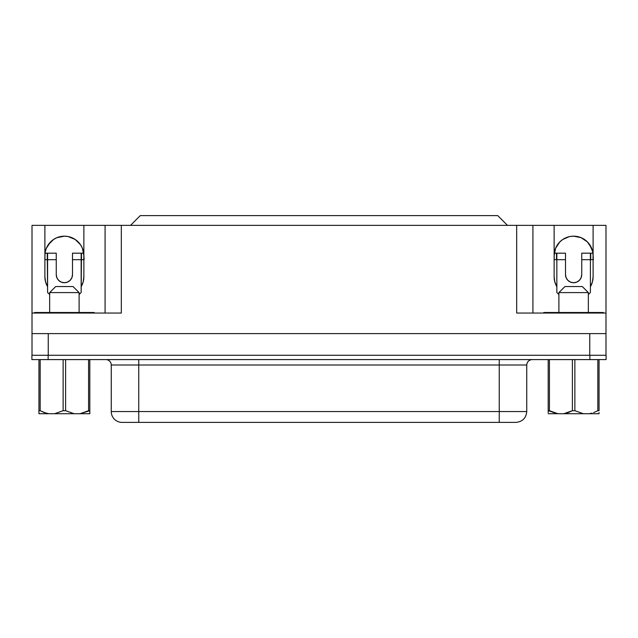 <?xml version="1.0" encoding="UTF-8"?>
<svg xmlns="http://www.w3.org/2000/svg" width="638" height="638" viewBox="0 0 638 638"><rect width="100%" height="100%" fill="white"/><g stroke="black" fill="none" stroke-linecap="round" stroke-linejoin="round"><path stroke-width="0.96" d="M49.652 292.595L55.713 286.534L49.652 292.595L49.652 312.508L49.652 292.595L79.104 292.595L79.104 312.508L79.104 292.595L49.652 292.595M73.035 286.534L79.104 292.595L73.035 286.534L55.713 286.534L73.035 286.534M46.032 413.137L40.178 410.705L40.178 359.609L38.934 359.609L38.934 410.705L40.178 410.705L38.934 410.705L38.934 413.735L48.775 413.735L46.032 413.137M588.348 292.595L582.287 286.534L564.965 286.534L558.896 292.595L588.348 292.595L558.896 292.595L558.896 312.508L558.896 292.595L564.965 286.534L582.287 286.534L588.348 292.595L588.348 312.508L588.348 292.595M591.968 413.137L589.225 413.735L599.066 413.735L599.066 412.595L599.066 413.735L583.459 413.735L574.862 410.705L574.862 359.609L599.066 359.609L597.822 359.609L597.822 410.705L599.066 410.705L599.066 359.609L599.066 410.705L597.822 410.705L593.627 412.595L597.822 410.705L597.822 359.609L572.382 359.609L574.862 359.609L574.862 410.705L572.382 410.705L574.862 410.705L583.459 413.735L563.785 413.735L589.225 413.735L591.968 413.137M138.749 359.593L138.749 365.008L111.251 365.008A5.415 5.415 0 0 0 105.836 359.593A5.415 5.415 0 0 1 111.251 365.008L111.251 411.558L111.251 365.008L138.749 365.008L138.749 411.558L526.749 411.558L499.251 411.558L499.251 365.008L499.251 411.558L138.749 411.558L138.749 359.593M122.4 422.388L138.749 422.388L138.749 411.558L111.251 411.558A10.822 10.822 0 0 0 122.081 422.388A10.822 10.822 0 0 1 111.251 411.558L138.749 411.558L138.749 422.388L515.352 422.388M554.51 251.866L555.618 248.214L554.135 255.671A19.483 19.483 0 0 1 573.626 236.18A19.483 19.483 0 0 1 593.109 255.671L592.734 251.866L593.109 255.671M44.891 255.671L45.266 251.866L44.891 255.671A19.483 19.483 0 0 1 64.374 236.18L68.178 236.554L64.374 236.18A19.483 19.483 0 0 1 83.865 255.671L82.382 248.214L83.49 251.866M89.814 412.603L89.814 413.735L79.981 413.735L89.814 410.705L89.814 359.609L88.578 359.609L88.578 410.705L79.981 413.735L89.814 413.735L89.814 410.705L88.578 410.705L88.578 359.609L89.814 359.609L89.814 411.973M38.934 412.595L38.934 359.609L63.138 359.609L63.138 410.705L65.618 410.705L65.618 359.609L63.138 359.609L63.138 410.705L54.541 413.735L74.215 413.735L65.618 410.705L63.138 410.705L54.541 413.735L38.934 413.735L38.934 412.603L38.934 413.735M548.186 359.609L572.382 359.609L572.382 410.705L568.187 412.595L563.785 413.735L558.019 413.735L549.422 410.705L549.422 359.609L548.186 359.609L548.186 410.705L558.019 413.735L548.186 413.735L563.785 413.735L572.382 410.705L572.382 359.609L549.422 359.609L549.422 410.705L548.186 410.705L548.186 412.603L548.186 359.609M599.066 412.595L599.066 413.735M548.186 412.595L548.186 410.705M48.137 359.593L606.1 359.593L606.1 355.27L589.863 355.27L606.1 355.27L606.1 359.593L48.137 359.593L48.137 355.27L589.863 355.27L589.863 359.593L589.863 355.27L31.9 355.27L48.137 355.27L48.137 359.593L31.9 359.593L48.137 359.593M34.556 312.508L94.201 312.508L88.786 312.508L88.786 313.043L88.786 312.508L34.556 312.508L34.556 313.043L34.556 312.508M598.037 312.508L543.799 312.508L543.799 313.043L543.799 312.508L598.037 312.508L598.037 313.043L598.037 312.508L603.444 312.508L598.037 312.508M558.896 294.533L556.846 292.475L556.846 259.674L565.507 259.674L565.507 274.611L566.121 277.721L567.884 280.353L570.516 282.116L573.626 282.73L576.728 282.116L579.368 280.353L581.122 277.721L581.744 274.611L581.744 259.674L590.405 259.674L590.405 292.475L588.348 294.533L590.405 292.475L590.405 253.182L581.744 253.182L581.744 274.611A8.119 8.119 0 0 1 573.626 282.73A8.119 8.119 0 0 1 565.507 274.611L565.507 253.182L554.294 253.182L556.846 253.182L556.846 292.475L558.896 294.533M64.374 282.73L61.272 282.116L58.632 280.353L56.878 277.721L56.256 274.611L56.256 253.182L45.051 253.182L47.595 253.182L47.595 292.475L49.652 294.533L47.595 292.475L47.268 253.182L47.268 259.674L56.256 259.674L47.595 259.674L47.595 253.182L56.256 253.182L56.256 274.611A8.119 8.119 0 0 0 64.374 282.73A8.119 8.119 0 0 0 72.493 274.611L71.879 277.721L70.116 280.353L67.484 282.116L64.374 282.73L61.272 282.116M573.626 282.73L576.728 282.116M581.122 277.721L581.744 274.611M519.85 313.043L605.988 313.043L605.988 333.618L589.751 333.618L589.751 355.27L589.751 333.618L48.249 333.618L48.249 355.27L48.249 333.618L32.012 333.618L32.012 225.358L44.891 225.358L44.891 276.78L45.577 281.916L47.595 286.685A19.483 19.483 0 0 1 44.891 276.78L44.891 225.358L32.012 225.358L32.012 313.043L121.324 313.043L121.324 225.358L83.865 225.358L105.079 225.358L105.079 313.043L105.079 225.358L516.676 225.358L121.324 225.358L121.324 313.043L118.15 313.043M81.154 286.685L83.171 281.916L83.865 276.78L83.865 225.358L44.891 225.358L83.865 225.358L83.865 276.78A19.483 19.483 0 0 1 81.154 286.685M554.693 281.398L554.135 276.78A19.483 19.483 0 0 0 556.846 286.685L554.829 281.916L554.135 276.78L554.135 225.358L605.988 225.358L605.988 313.043L605.988 225.358L593.109 225.358L593.109 276.78L592.423 281.916L590.405 286.685A19.483 19.483 0 0 0 593.109 276.78L592.558 281.398M554.135 276.78L554.135 225.358L516.676 225.358L516.676 313.043L605.988 313.043L605.988 355.27L605.988 333.618L32.012 333.618L32.012 355.27L32.012 313.043L121.324 313.043M590.405 286.685A19.483 19.483 0 0 0 593.109 276.78L593.109 225.358L516.676 225.358L516.676 313.043M591.625 248.214L587.399 241.89L589.823 244.84L592.734 251.866M562.796 239.465L559.845 241.89L562.796 239.465L569.12 236.706M78.155 241.89L75.204 239.465L80.579 244.84L82.382 248.214M50.601 241.89L46.375 248.214L48.177 244.84L53.552 239.465L56.918 237.663L64.374 236.18M532.921 313.043L532.921 225.358L532.921 313.043M44.891 276.78L45.442 281.398M45.808 282.698L47.188 285.952M81.568 285.952L82.94 282.698M83.307 281.398L83.865 276.78M592.192 282.698L590.812 285.952M556.432 285.952L555.06 282.698M45.266 251.866L46.375 248.214M68.178 236.554L75.204 239.465M555.618 248.214L559.845 241.89M569.822 236.554L573.626 236.18L581.082 237.663L587.399 241.89M31.9 355.27L31.9 359.593L31.9 355.27M122.081 422.388L515.919 422.388C522.482 421.734 526.095 418.121 526.749 411.558L526.749 365.008L138.749 365.008L499.251 365.008L499.251 359.593L499.251 365.008L526.741 365.008C527.084 361.738 528.886 359.928 532.164 359.593M499.251 422.388L499.251 411.558L499.251 422.388M593.38 259.674L593.045 254.123L593.045 259.674L590.732 259.674L590.732 253.182L592.949 253.182L590.405 253.182L590.732 259.674L593.109 259.674M79.104 294.533L81.154 292.475L81.154 253.182L72.493 253.182L72.493 274.611L72.493 259.674L81.154 259.674L72.493 259.674L72.493 253.182L81.489 253.182L81.154 292.475L79.104 294.533M84.136 259.674L83.801 254.123L83.801 259.674L81.489 259.674L81.489 253.182L83.706 253.182L81.489 253.182L81.489 259.674L83.865 259.674M56.878 277.721L56.256 274.611M556.511 259.674L556.511 253.182L556.846 259.674L554.199 259.674L554.199 254.123L554.199 259.674L556.511 259.674M44.955 254.123L44.955 259.674L47.268 259.674L44.955 259.674L44.955 254.123M590.732 259.674L590.405 253.182L581.744 253.182L581.744 259.674L590.732 259.674M556.846 259.674L565.507 259.674L565.507 253.182L556.846 253.182L556.846 259.674M603.444 313.043L603.444 312.508L603.444 313.043M549.214 313.043L549.214 312.508L549.214 313.043M39.963 313.043L39.963 312.508L39.963 313.043M94.201 313.043L94.201 312.508L94.201 313.043M549.422 410.705L553.632 412.603L549.422 410.705M63.138 359.609L88.578 359.609L65.618 359.609L65.618 410.705L74.215 413.735L48.775 413.735L44.373 412.595L40.178 410.705L40.178 359.609L63.138 359.609M79.981 413.735L74.215 413.735L79.981 413.735M140.264 215.612L497.736 215.612L507.473 225.358L497.736 215.612L140.264 215.612L130.527 225.358L140.264 215.612"/></g></svg>
